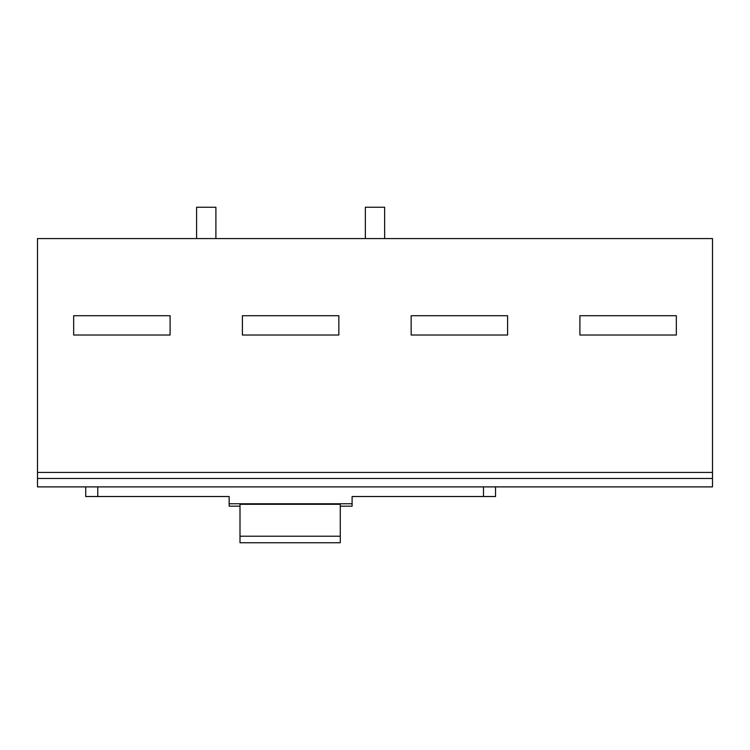 <?xml version="1.0" encoding="UTF-8"?>
<svg xmlns="http://www.w3.org/2000/svg" width="750" height="750" viewBox="0 0 750 750"><rect width="100%" height="100%" fill="white"/><g stroke="black" fill="none" stroke-linecap="round" stroke-linejoin="round"><path stroke-width="1.12" d="M365.353 238.584L365.353 207.244L384.647 207.244L384.647 238.584M196.603 238.584L196.603 207.244L215.897 207.244L215.897 238.584M712.5 238.584L37.5 238.584L37.5 472.425L712.5 472.425L712.5 238.584M37.5 478.453L37.5 486.891L712.5 486.891L712.5 478.453L37.5 478.453L37.5 472.425M712.5 478.453L712.5 472.425M97.772 486.891L97.772 496.528L229.153 496.528L229.153 506.175L240 506.175M97.772 496.528L85.716 496.528L85.716 486.891M240 542.756L240 504.291L340.284 504.291L340.284 542.756L240 542.756M495.534 486.891L495.534 496.528L352.097 496.528L352.097 506.175L340.284 506.175M507.591 315.722L411.159 315.722L411.159 335.016L507.591 335.016L507.591 315.722M170.091 315.722L73.659 315.722L73.659 335.016L170.091 335.016L170.091 315.722M338.841 335.016L242.409 335.016L242.409 315.722L338.841 315.722L338.841 335.016M676.341 335.016L579.909 335.016L579.909 315.722L676.341 315.722L676.341 335.016M229.153 503.766L352.097 503.766M240 536.222L340.284 536.222M483.478 486.891L483.478 496.528"/></g></svg>
